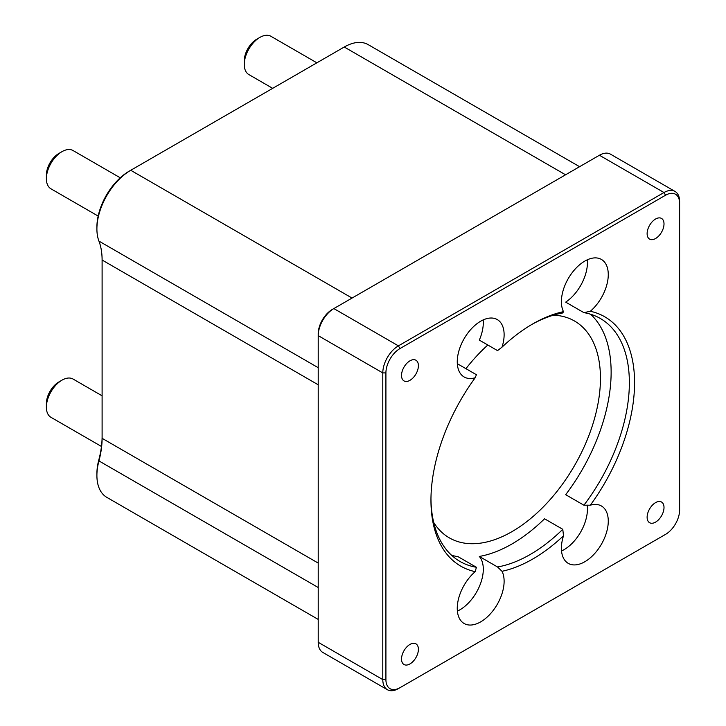 <?xml version="1.0" encoding="UTF-8"?>
<svg xmlns="http://www.w3.org/2000/svg" width="726" height="726" viewBox="0 0 726 726"><rect width="100%" height="100%" fill="white"/><g stroke="black" fill="none" stroke-linecap="round" stroke-linejoin="round"><path stroke-width="1.09" d="M399.972 348.562L665.551 195.23A19.883 11.48 -60 0 1 679.618 203.353L679.618 510.024A19.883 11.48 -60 0 1 665.551 534.372L399.972 687.703A19.883 11.48 -60 0 1 385.914 679.59L385.914 372.919A19.883 11.48 -60 0 1 399.972 348.562L398.411 345.857A22.098 12.759 120 0 0 382.793 372.919L382.793 679.59A22.098 12.759 120 0 0 387.366 689.7A22.098 12.759 120 0 0 398.411 688.602L399.972 687.703M599.422 155.246L663.991 192.526L398.411 345.857L333.842 308.577L599.422 155.246A22.098 12.759 -60 0 1 610.466 154.157L675.035 191.437A22.098 12.759 120 0 0 663.991 192.526L665.551 195.23M665.551 534.372L663.991 535.271A22.098 12.759 120 0 0 664.018 535.262M675.035 191.437A22.098 12.759 120 0 1 679.618 201.547L679.618 203.353M387.366 689.7L322.789 652.42A22.098 12.759 -60 0 1 318.215 642.301L318.215 335.639A22.098 12.759 -60 0 1 333.842 308.577L332.272 309.485A19.883 11.48 120 0 0 318.215 333.833L318.215 335.639L382.793 372.919L385.914 372.919M647.12 517.248A11.934 6.888 -60 0 1 652.338 505.232A11.934 6.888 -60 0 1 661.531 502.029A11.934 6.888 -60 0 1 664.009 507.501A11.934 6.888 -60 0 1 658.8 519.507A11.934 6.888 -60 0 1 649.598 522.711A11.934 6.888 -60 0 1 647.12 517.248M401.523 375.442A11.934 6.888 -60 0 1 406.732 363.427A11.934 6.888 -60 0 1 415.925 360.232A11.934 6.888 -60 0 1 418.403 365.695A11.934 6.888 -60 0 1 413.194 377.711A11.934 6.888 -60 0 1 403.992 380.905A11.934 6.888 -60 0 1 401.523 375.442M647.12 233.645A11.934 6.888 -60 0 1 652.338 221.63A11.934 6.888 -60 0 1 661.531 218.435A11.934 6.888 -60 0 1 664.009 223.898A11.934 6.888 -60 0 1 658.8 235.914A11.934 6.888 -60 0 1 649.598 239.108A11.934 6.888 -60 0 1 647.12 233.645M401.523 659.045A11.934 6.888 -60 0 1 406.732 647.029A11.934 6.888 -60 0 1 415.925 643.835A11.934 6.888 -60 0 1 418.403 649.298A11.934 6.888 -60 0 1 413.194 661.313A11.934 6.888 -60 0 1 403.992 664.508A11.934 6.888 -60 0 1 401.523 659.045M502.02 571.289A143.975 83.127 120 0 0 563.503 535.788A33.142 19.13 -60 0 0 568.267 563.376A33.142 19.13 -60 0 0 601.409 544.237A33.142 19.13 -60 0 0 601.409 505.977A33.142 19.13 -60 0 0 590.329 505.196A143.975 83.127 120 0 0 590.329 311.272A33.142 19.13 -60 0 0 607.39 282.45A33.142 19.13 -60 0 0 601.409 259.436A33.142 19.13 -60 0 0 571.489 273.602A33.142 19.13 -60 0 0 563.503 311.654A143.975 83.127 120 0 0 532.766 323.914A143.975 83.127 120 0 0 502.02 347.155A33.142 19.13 -60 0 0 497.256 319.567A33.142 19.13 -60 0 0 464.123 338.697A33.142 19.13 -60 0 0 464.123 376.966A33.142 19.13 -60 0 0 475.203 377.738A143.975 83.127 120 0 0 430.954 500.25A143.975 83.127 120 0 0 475.203 571.661A33.142 19.13 -60 0 0 458.133 600.493A33.142 19.13 -60 0 0 464.123 623.507A33.142 19.13 -60 0 0 494.034 609.332A33.142 19.13 -60 0 0 502.02 571.289L497.537 566.979A140.29 80.994 -60 0 0 562.786 529.308L563.503 535.788M318.215 619.414L106.813 497.355A47.871 27.633 -60 0 1 96.903 475.448A47.871 27.633 -60 0 1 98.936 460.91A74.379 42.943 120 0 0 102.103 438.313L102.103 260.026A74.379 42.943 120 0 0 98.936 241.096A47.871 27.633 -60 0 1 96.903 228.908A47.871 27.633 -60 0 1 130.744 170.283L344.251 47.018A47.871 27.633 -60 0 1 368.191 44.64L579.593 166.699M96.903 228.908L96.903 227.102A45.656 26.363 120 0 1 129.183 171.182L130.744 170.283L352.065 298.059M102.103 436.517A76.593 44.222 -60 0 1 98.845 459.776A45.656 26.363 120 0 0 96.903 473.642L96.903 475.448M562.786 529.308L544.554 518.791A140.29 80.994 -60 0 1 479.314 556.452A33.142 19.13 -60 0 1 479.931 585.156A33.142 19.13 -60 0 1 457.389 611.111M587.153 505.069A33.142 19.13 -60 0 1 561.534 550.98M590.601 314.24A140.29 80.994 -60 0 1 565.681 494.687L583.913 505.214L590.329 505.196M475.203 571.661L476.41 567.278A140.29 80.994 -60 0 1 460.012 561.461A140.29 80.994 -60 0 1 430.963 498.726M475.203 377.738L476.41 374.716L458.188 364.198A33.142 19.13 -60 0 1 457.389 364.579M476.41 567.278L458.188 556.751A140.29 80.994 -60 0 1 451.49 555.172M479.314 556.452L497.537 566.979M531.45 324.676A140.29 80.994 -60 0 1 562.786 312.951L563.503 311.654M483.162 319.93A33.142 19.13 -60 0 1 479.314 340.104L497.537 350.622L502.02 347.155M587.307 259.799A33.142 19.13 -60 0 1 565.681 302.134L583.913 312.652L590.329 311.272M583.913 312.652A140.29 80.994 -60 0 1 600.302 318.469A140.29 80.994 -60 0 1 583.913 505.214M98.155 216.067L50.965 188.814A22.098 12.759 -60 0 1 46.382 178.696A22.098 12.759 -60 0 1 62.009 151.643A22.098 12.759 -60 0 1 73.054 150.545L120.253 177.797M46.382 178.696L46.382 175.093A17.678 10.2 120 0 1 58.888 153.449L62.009 151.643M101.468 446.472L50.965 417.314A22.098 12.759 -60 0 1 46.382 407.195A22.098 12.759 -60 0 1 62.009 380.143A22.098 12.759 -60 0 1 73.054 379.045L102.103 395.815M46.382 407.195L46.382 403.592A17.678 10.2 120 0 1 58.888 381.94L62.009 380.143M272.686 88.336L248.846 74.569A22.098 12.759 -60 0 1 244.272 64.451A22.098 12.759 -60 0 1 259.89 37.398A22.098 12.759 -60 0 1 270.943 36.3L316.872 62.817M244.272 64.451L244.272 60.848A17.678 10.2 120 0 1 256.768 39.195L259.89 37.398M433.721 522.484A125.199 72.282 120 0 0 449.34 537.866A125.199 72.282 120 0 0 574.529 465.584A125.199 72.282 120 0 0 574.529 321.019A125.199 72.282 120 0 0 553.393 315.184M487.818 345.013A125.199 72.282 120 0 0 465.929 368.672M318.215 642.301L382.793 679.59L385.914 679.59M332.272 309.485L333.842 308.577L332.272 309.485M129.183 171.182L130.744 170.283L129.183 171.182M98.845 459.776L98.936 460.91L318.215 587.506M344.251 47.018L565.572 174.794M102.103 438.313L318.215 563.086M102.103 260.026L318.215 384.789M98.936 241.096L318.215 367.692"/></g></svg>
